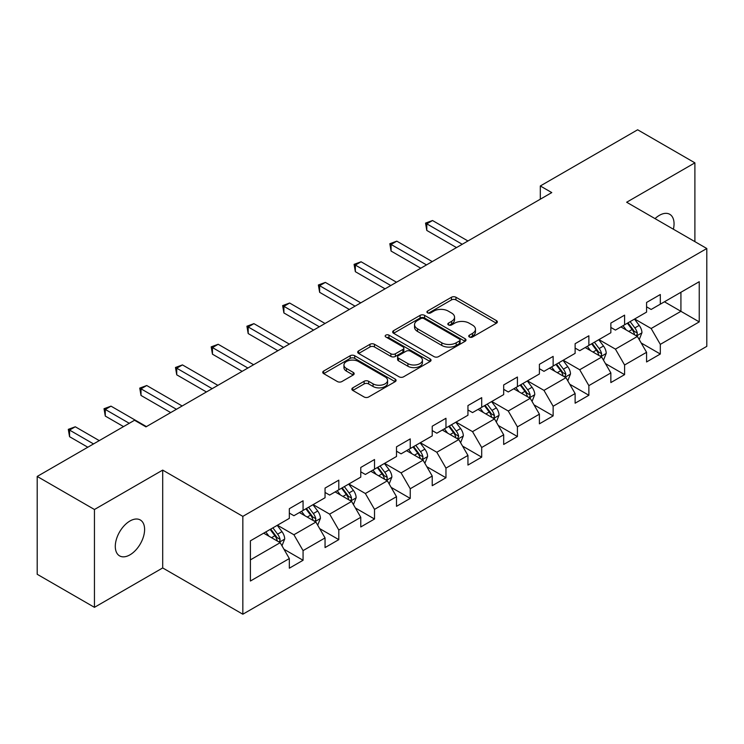 <?xml version="1.0" encoding="UTF-8"?>
<svg xmlns="http://www.w3.org/2000/svg" width="744" height="744" viewBox="0 0 744 744"><rect width="100%" height="100%" fill="white"/><g stroke="black" fill="none" stroke-linecap="round" stroke-linejoin="round"><path stroke-width="1.12" d="M469.39 337.004A2.223 1.283 0 0 0 472.533 337.004L496.415 323.212A3.181 1.832 0 0 0 497.355 321.919A3.181 1.832 0 0 0 496.415 320.618L455.96 297.256A3.181 1.832 0 0 0 451.459 297.256L427.577 311.048A2.223 1.283 0 0 0 426.926 311.959A2.223 1.283 0 0 0 427.577 312.861A2.223 1.283 0 0 0 430.729 312.861L433.817 311.076A10.174 5.878 0 0 1 448.204 311.076L451.58 313.029A10.174 5.878 0 0 1 454.556 317.177A10.174 5.878 0 0 1 451.58 321.334L448.483 323.119A2.223 1.283 0 0 0 447.832 324.021A2.223 1.283 0 0 0 448.483 324.933A2.223 1.283 0 0 0 451.636 324.933L454.724 323.147A10.174 5.878 0 0 1 469.111 323.147L472.477 325.091A10.174 5.878 0 0 1 475.463 329.248A10.174 5.878 0 0 1 472.477 333.396L469.39 335.181A2.223 1.283 0 0 0 468.739 336.093A2.223 1.283 0 0 0 469.39 337.004L469.39 335.181M129.949 554.847A20.73 11.969 120 0 0 143.49 536.582A20.73 11.969 120 0 0 140.309 519.982A20.73 11.969 120 0 0 129.949 521.005A20.73 11.969 120 0 0 116.408 539.27A20.73 11.969 120 0 0 119.579 555.88A20.73 11.969 120 0 0 129.949 554.847M673.385 229.217A20.73 11.969 120 0 0 669.758 214.3A20.73 11.969 120 0 0 659.398 215.332A20.73 11.969 120 0 0 655.027 218.624M352.786 387.838A3.181 1.832 0 0 0 351.856 389.14A3.181 1.832 0 0 0 352.786 390.433L364.132 396.989A3.181 1.832 0 0 0 368.633 396.989L395.157 381.672A3.181 1.832 0 0 0 396.087 380.379A3.181 1.832 0 0 0 395.157 379.077L354.693 355.725A3.181 1.832 0 0 0 350.201 355.725L323.677 371.033A3.181 1.832 0 0 0 322.747 372.335A3.181 1.832 0 0 0 323.677 373.627L337.385 381.551A3.181 1.832 0 0 0 341.887 381.551L353.233 374.995A3.181 1.832 0 0 0 354.163 373.693A3.181 1.832 0 0 0 353.233 372.4L346.434 368.475A8.5 4.91 0 0 1 343.942 364.997A8.5 4.91 0 0 1 349.196 360.468A8.5 4.91 0 0 1 358.459 361.528L385.094 376.91A8.5 4.91 0 0 1 387.587 380.379A8.5 4.91 0 0 1 382.342 384.918A8.5 4.91 0 0 1 373.07 383.848L368.633 381.291A3.181 1.832 0 0 0 364.132 381.291L352.786 387.838L352.786 390.433M162.694 470.106L94.451 509.501L37.2 476.448L37.2 574.284L94.451 607.337L162.694 567.942L242.842 614.219L242.842 516.373L162.694 470.106L162.694 567.942M694.896 241.642L694.896 162.843L626.653 202.238L706.8 248.515L242.842 516.373M694.896 162.843L637.645 129.782L540.311 185.972L540.311 199.197M37.2 476.448L134.525 420.258L145.973 426.87L551.769 192.584L540.311 185.972M434.04 356.627A3.181 1.832 0 0 0 438.542 356.627L465.065 341.319A3.181 1.832 0 0 0 465.995 340.017A3.181 1.832 0 0 0 465.065 338.725L424.601 315.363A3.181 1.832 0 0 0 420.109 315.363L393.585 330.671A3.181 1.832 0 0 0 392.655 331.973A3.181 1.832 0 0 0 393.585 333.275L434.04 356.627M386.713 337.478A2.223 1.283 0 0 1 388.973 337.795L388.973 335.153L430.106 358.896A3.181 1.832 0 0 1 431.036 360.198A3.181 1.832 0 0 1 430.106 361.5L403.583 376.808A3.181 1.832 0 0 1 399.091 376.808L358.627 353.447L358.627 350.852A3.181 1.832 0 0 0 357.697 352.154A3.181 1.832 0 0 0 358.627 353.447M358.627 350.852L369.982 344.305A3.181 1.832 0 0 1 374.474 344.305L390.888 353.772A3.181 1.832 0 0 0 395.38 353.772L402.913 349.429A3.181 1.832 0 0 0 403.843 348.127A3.181 1.832 0 0 0 402.913 346.834L385.829 336.967A2.223 1.283 0 0 1 385.178 336.065A2.223 1.283 0 0 1 386.545 334.874A2.223 1.283 0 0 1 388.973 335.153M242.842 614.219L706.8 346.351L706.8 248.515M283.948 549.23L303.068 560.269L303.068 550.616L325.054 537.931L325.054 547.575L338.799 539.642L338.799 529.998L360.775 517.303L360.775 526.957L374.52 519.024L374.52 509.37L396.506 496.676L396.506 506.329L410.242 498.396L410.242 488.743L432.227 476.048L432.227 485.702L445.963 477.769L445.963 468.116L467.948 455.43L467.948 465.074L481.694 457.142L481.694 447.497L503.679 434.803L503.679 444.456L517.415 436.523L517.415 426.87L539.4 414.176L539.4 423.829L553.136 415.896L553.136 406.243L575.121 393.548L575.121 403.202L588.867 395.269L588.867 385.615L610.852 372.93L610.852 382.574L624.588 374.641L624.588 364.997L646.573 352.303L646.573 361.956L660.309 354.023L660.309 344.37L699.239 321.892L699.239 281.697L680.918 292.271M303.068 560.269L289.332 568.202L289.332 558.549L250.403 581.027L250.403 540.832L289.332 518.363L289.332 508.71L303.068 500.777L303.068 510.431L325.054 497.736L325.054 488.083L338.799 480.15L338.799 489.803L360.775 477.109L360.775 467.455L374.52 459.522L374.52 469.176L396.506 456.481L396.506 446.828L410.242 438.895L410.242 448.548L432.227 435.863L432.227 426.21L445.963 418.277L445.963 427.93L467.948 415.236L467.948 405.582L481.694 397.649L481.694 407.303L503.679 394.608L503.679 384.955L517.415 377.022L517.415 386.675L539.4 373.981L539.4 364.328L553.136 356.395L553.136 366.048L575.121 353.353L575.121 343.709L588.867 335.777L588.867 345.421L610.852 332.735L610.852 323.082L624.588 315.149L624.588 324.803L646.573 312.108L646.573 302.455L660.309 294.522L660.309 304.175L699.239 281.697M299.404 512.542L315.893 522.065L293.908 534.75L277.419 525.236M289.332 513.072L293.908 515.713L303.068 510.431M293.908 534.75L303.068 550.616M315.893 522.065L325.054 537.931M335.135 491.914L351.614 501.437L329.639 514.132L313.15 504.609M325.054 492.444L329.639 495.086L338.799 489.803M329.639 514.132L338.799 529.998M351.614 501.437L360.775 517.303M370.856 471.296L387.345 480.81L365.36 493.505L348.871 483.981M360.775 471.817L365.36 474.467L374.52 469.176M365.36 493.505L374.52 509.37M387.345 480.81L396.506 496.676M406.577 450.669L423.066 460.183L401.081 472.877L384.592 463.363M396.506 451.199L401.081 453.84L410.242 448.548M401.081 472.877L410.242 488.743M423.066 460.183L432.227 476.048M442.299 430.041L458.788 439.565L436.812 452.25L420.323 442.736M432.227 430.571L436.812 433.213L445.963 427.93M436.812 452.25L445.963 468.116M458.788 439.565L467.948 455.43M478.029 409.414L494.518 418.937L472.533 431.632L456.044 422.108M467.948 409.944L472.533 412.585L481.694 407.303M472.533 431.632L481.694 447.497M494.518 418.937L503.679 434.803M513.751 388.787L530.24 398.31L508.254 411.004L491.765 401.481M503.679 389.317L508.254 391.967L517.415 386.675M508.254 411.004L517.415 426.87M530.24 398.31L539.4 414.176M549.472 368.168L565.961 377.682L543.976 390.377L527.496 380.854M539.4 368.699L543.976 371.34L553.136 366.048M543.976 390.377L553.136 406.243M565.961 377.682L575.121 393.548M585.202 347.541L601.691 357.064L579.706 369.749L563.217 360.236M575.121 348.071L579.706 350.712L588.867 345.421M579.706 369.749L588.867 385.615M601.691 357.064L610.852 372.93M620.924 326.914L637.413 336.437L615.428 349.131L598.939 339.608M610.852 327.444L615.428 330.085L624.588 324.803M615.428 349.131L624.588 364.997M637.413 336.437L646.573 352.303M664.439 301.794L680.927 311.317L651.149 328.504L634.66 318.981M646.573 306.816L651.149 309.467L660.309 304.175M651.149 328.504L660.309 344.37M680.927 292.271L680.927 311.317L699.239 321.892M94.451 509.501L94.451 607.337M250.403 559.879L280.172 542.683L263.683 533.169M280.172 542.683L289.332 558.549M641.189 342.984L660.309 354.023M605.467 363.602L624.588 374.641M569.746 384.229L588.867 395.269M534.015 404.857L553.136 415.896M498.294 425.484L517.415 436.523M462.573 446.102L481.694 457.142M426.842 466.73L445.963 477.769M391.121 487.357L410.242 498.396M355.399 507.985L374.52 519.024M319.669 528.603L338.799 539.642M470.282 337.311L472.477 336.046A10.174 5.878 0 0 0 475.463 331.889L475.463 329.248M454.556 317.177L454.556 319.827A10.174 5.878 0 0 1 451.58 323.975L449.376 325.249M496.378 323.24L455.96 299.906A3.181 1.832 0 0 0 451.459 299.906L428.47 313.178M465.019 341.338L424.601 318.004A3.181 1.832 0 0 0 420.109 318.004L393.623 333.293M459.448 340.929A2.223 1.283 0 0 0 460.099 340.017A2.223 1.283 0 0 0 459.448 339.106L423.931 318.609A2.223 1.283 0 0 0 420.779 318.609L417.524 320.487A10.174 5.878 0 0 0 414.538 324.644A10.174 5.878 0 0 0 417.524 328.792L441.797 342.807A10.174 5.878 0 0 0 456.184 342.807L459.448 340.929L459.448 343.57A2.223 1.283 0 0 0 460.099 342.659L460.099 340.017M414.538 324.644L414.538 327.286A10.174 5.878 0 0 0 417.524 331.433L417.524 328.792M459.448 343.57L456.184 345.449A10.174 5.878 0 0 1 441.797 345.449L417.524 331.433M358.673 353.474L369.982 346.946L369.982 344.305M403.843 348.127L403.843 350.777A3.181 1.832 0 0 1 402.913 352.07L395.38 356.423A3.181 1.832 0 0 1 390.888 356.423L374.474 346.946A3.181 1.832 0 0 0 369.982 346.946M388.973 337.795L430.069 361.519M407.917 363.602A8.5 4.91 0 0 0 417.179 364.672A8.5 4.91 0 0 0 422.425 360.133A8.5 4.91 0 0 0 419.942 356.664L410.558 351.242A3.181 1.832 0 0 0 406.057 351.242L398.524 355.595A3.181 1.832 0 0 0 397.594 356.888A3.181 1.832 0 0 0 398.524 358.19L407.917 363.602L407.917 366.253A8.5 4.91 0 0 0 417.179 367.313A8.5 4.91 0 0 0 422.425 362.774L422.425 360.133M397.594 356.888L397.594 359.538A3.181 1.832 0 0 0 398.524 360.831L398.524 358.19M407.917 366.253L398.524 360.831M387.587 380.379L387.587 383.021A8.5 4.91 0 0 1 382.342 387.559A8.5 4.91 0 0 1 373.07 386.499L368.633 383.932A3.181 1.832 0 0 0 364.132 383.932L352.823 390.461M343.942 364.997L343.942 367.648A8.5 4.91 0 0 0 346.434 371.117L346.434 368.475M353.195 375.013L346.434 371.117M395.111 381.7L354.693 358.366A3.181 1.832 0 0 0 350.201 358.366L323.714 373.655M639.226 339.571L641.942 332.708A8.584 4.957 -120 0 0 639.208 325.398L634.483 319.092M626.243 329.983L623.035 325.695M467.948 240.982L432.524 220.522L426.796 223.832L426.796 230.445L456.5 247.585M636.083 335.665L637.124 334.567L637.31 333.07A8.584 4.957 -120 0 0 634.855 327.909L630.131 321.603M627.983 322.84L633.228 329.843A4.371 2.52 60 0 1 634.018 331.173L637.31 333.07M627.378 323.184L632.112 329.499A8.584 4.957 60 0 1 634.567 334.661M426.796 230.445L425.54 223.107L462.229 244.283M425.54 223.107L432.524 220.522M603.496 360.198L606.221 353.335A8.584 4.957 -120 0 0 603.486 346.025L598.753 339.71M590.513 350.61L587.304 346.323M432.227 261.6L396.803 241.149L391.074 244.451L391.074 251.063L420.779 268.212M600.361 356.292L601.403 355.195L601.589 353.698A8.584 4.957 -120 0 0 599.134 348.536L594.409 342.221M592.252 343.468L597.497 350.471A4.371 2.52 60 0 1 598.297 351.791L601.589 353.698M591.657 343.812L596.381 350.126A8.584 4.957 60 0 1 598.836 355.288M391.074 251.063L389.819 243.725L426.498 264.911M389.819 243.725L396.803 241.149M567.774 380.816L570.499 373.953A8.584 4.957 -120 0 0 567.756 366.653L563.031 360.338M554.792 371.237L551.583 366.95M396.506 282.227L361.072 261.776L355.353 265.078L355.353 271.69L385.048 288.839M564.64 376.92L565.868 374.325A8.584 4.957 -120 0 0 563.403 369.163L558.679 362.849M556.531 364.095L561.776 371.089A4.371 2.52 60 0 1 562.566 372.418L565.868 374.325M555.935 364.439L560.66 370.745A8.584 4.957 60 0 1 563.115 375.906M355.353 271.69L354.088 264.353L390.777 285.529M354.088 264.353L361.072 261.776M532.053 401.444L534.769 394.58A8.584 4.957 -120 0 0 532.034 387.271L527.31 380.965M519.07 391.865L515.862 387.578M360.775 302.854L325.351 282.404L319.632 285.705L319.632 292.318L349.327 309.467M528.91 397.547L529.951 396.44L530.137 394.943A8.584 4.957 -120 0 0 527.682 389.782L522.958 383.476M520.809 384.713L526.054 391.716A4.371 2.52 60 0 1 526.845 393.046L530.137 394.943M520.205 385.067L524.939 391.372A8.584 4.957 60 0 1 527.394 396.533M319.632 292.318L318.367 284.98L355.055 306.156M318.367 284.98L325.351 282.404M496.322 422.071L499.047 415.208A8.584 4.957 -120 0 0 496.313 407.898L491.579 401.593M483.349 412.483L480.131 408.196M325.054 323.482L289.63 303.022L283.901 306.333L283.901 312.945L313.605 330.085M493.188 418.165L494.23 417.068L494.416 415.571A8.584 4.957 -120 0 0 491.961 410.409L487.236 404.104M485.079 405.341L490.324 412.343A4.371 2.52 60 0 1 491.124 413.673L494.416 415.571M484.484 405.685L489.208 411.999A8.584 4.957 60 0 1 491.672 417.161M283.901 312.945L282.646 305.607L319.325 326.783M282.646 305.607L289.63 303.022M460.601 442.699L463.326 435.835A8.584 4.957 -120 0 0 460.583 428.525L455.858 422.211M447.618 433.11L444.41 428.823M289.332 344.1L253.909 323.649L248.18 326.96L248.18 333.563L277.884 350.712M457.467 438.793L458.695 436.198A8.584 4.957 -120 0 0 456.239 431.036L451.506 424.731M449.357 425.968L454.603 432.971A4.371 2.52 60 0 1 455.393 434.291L458.695 436.198M448.762 426.312L453.487 432.627A8.584 4.957 60 0 1 455.942 437.788M248.18 333.563L246.915 326.225L283.603 347.411M246.915 326.225L253.909 323.649M424.88 463.317L427.605 456.453A8.584 4.957 -120 0 0 424.861 449.153L420.137 442.838M411.897 453.738L408.689 449.45M253.602 364.727L218.178 344.277L212.458 347.578L212.458 354.191L242.153 371.34M421.736 459.42L422.778 458.323L422.964 456.825A8.584 4.957 -120 0 0 420.509 451.664L415.784 445.349M413.636 446.595L418.881 453.589A4.371 2.52 60 0 1 419.672 454.919L422.964 456.825M413.041 446.939L417.765 453.245A8.584 4.957 60 0 1 420.221 458.406M212.458 354.191L211.194 346.853L247.882 368.029M211.194 346.853L218.178 344.277M389.149 483.944L391.874 477.081A8.584 4.957 -120 0 0 389.14 469.771L384.416 463.466M376.176 474.365L372.958 470.078M217.88 385.355L182.457 364.904L176.728 368.206L176.728 374.818L206.432 391.967M386.015 480.047L387.057 478.95L387.243 477.453A8.584 4.957 -120 0 0 384.788 472.282L380.063 465.977M377.906 467.223L383.151 474.216A4.371 2.52 60 0 1 383.951 475.546L387.243 477.453M377.31 467.567L382.035 473.872A8.584 4.957 60 0 1 384.499 479.034M176.728 374.818L175.472 367.48L212.152 388.656M175.472 367.48L182.457 364.904M353.428 504.571L356.153 497.708A8.584 4.957 -120 0 0 353.409 490.398L348.685 484.093M340.445 494.983L337.237 490.705M182.159 405.982L146.735 385.522L141.007 388.833L141.007 395.445L170.711 412.585M350.294 500.666L351.335 499.568L351.521 498.071A8.584 4.957 -120 0 0 349.066 492.909L344.333 486.604M342.184 487.841L347.429 494.844A4.371 2.52 60 0 1 348.22 496.174L351.521 498.071M341.589 488.185L346.313 494.5A8.584 4.957 60 0 1 348.769 499.661M141.007 395.445L139.751 388.108L176.43 409.284M139.751 388.108L146.735 385.522M317.707 525.199L320.432 518.336A8.584 4.957 -120 0 0 317.688 511.026L312.964 504.711M304.724 515.611L301.515 511.323M146.428 426.6L111.005 406.15L105.285 409.46L105.285 416.063L123.532 426.6M314.563 521.293L315.605 520.196L315.791 518.698A8.584 4.957 -120 0 0 313.336 513.537L308.611 507.231M306.463 508.468L311.708 515.471A4.371 2.52 60 0 1 312.499 516.792L315.791 518.698M305.868 508.812L310.592 515.127A8.584 4.957 60 0 1 313.047 520.289M105.285 416.063L104.02 408.726L129.261 423.299M104.02 408.726L111.005 406.15M281.976 545.817L284.701 538.954A8.584 4.957 -120 0 0 281.967 531.653L277.242 525.338M269.002 536.238L265.785 531.951M99.259 440.615L75.284 426.777L69.555 430.079L69.555 436.691L87.811 447.228M278.842 541.92L279.884 540.823L280.07 539.326A8.584 4.957 -120 0 0 277.614 534.164L272.89 527.849M270.742 529.096L275.978 536.089A4.371 2.52 60 0 1 276.777 537.419L280.07 539.326M270.137 529.44L274.862 535.745A8.584 4.957 60 0 1 277.326 540.907M69.555 436.691L68.299 429.353L93.53 443.926M68.299 429.353L75.284 426.777M472.477 336.046L472.477 333.396M448.483 324.933L448.483 323.119M451.58 323.975L451.58 321.334M427.577 312.861L427.577 311.048M451.459 299.906L451.459 297.256M455.96 299.906L455.96 297.256M496.415 323.212L496.415 320.618M393.585 333.275L393.585 330.671M420.109 318.004L420.109 315.363M424.601 318.004L424.601 315.363M465.065 341.319L465.065 338.725M441.797 345.449L441.797 342.807M456.184 345.449L456.184 342.807M374.474 346.946L374.474 344.305M390.888 356.423L390.888 353.772M395.38 356.423L395.38 353.772M402.913 352.07L402.913 349.429M430.106 361.5L430.106 358.896M364.132 383.932L364.132 381.291M368.633 383.932L368.633 381.291M373.07 386.499L373.07 383.848M353.233 374.995L353.233 372.4M323.677 373.627L323.677 371.033M350.201 358.366L350.201 355.725M354.693 358.366L354.693 355.725M395.157 381.672L395.157 379.077M636.566 335.944L641.886 332.875M634.855 327.909L639.208 325.398M628.754 331.433L632.112 329.499M600.845 356.571L606.165 353.493M599.134 348.536L603.486 346.025M593.024 352.061L596.381 350.126M565.115 377.199L570.443 374.12M563.403 369.163L567.756 366.653M557.303 372.688L560.66 370.745M529.393 397.817L534.713 394.748M527.682 389.782L532.034 387.271M521.581 393.306L524.939 391.372M493.672 418.444L498.991 415.375M491.961 410.409L496.313 407.898M485.851 413.934L489.208 411.999M457.941 439.072L463.27 435.993M456.239 431.036L460.583 428.525M450.129 434.561L453.487 432.627M422.22 459.699L427.549 456.621M420.509 451.664L424.861 449.153M414.408 455.189L417.765 453.245M386.499 480.326L391.818 477.248M384.788 472.282L389.14 469.771M378.687 475.807L382.035 473.872M350.768 500.945L356.097 497.876M349.066 492.909L353.409 490.398M342.956 496.434L346.313 494.5M315.047 521.572L320.376 518.503M313.336 513.537L317.688 511.026M307.235 517.061L310.592 515.127M279.326 542.199L284.645 539.121M277.614 534.164L281.967 531.653M271.514 537.689L274.862 535.745"/></g></svg>
